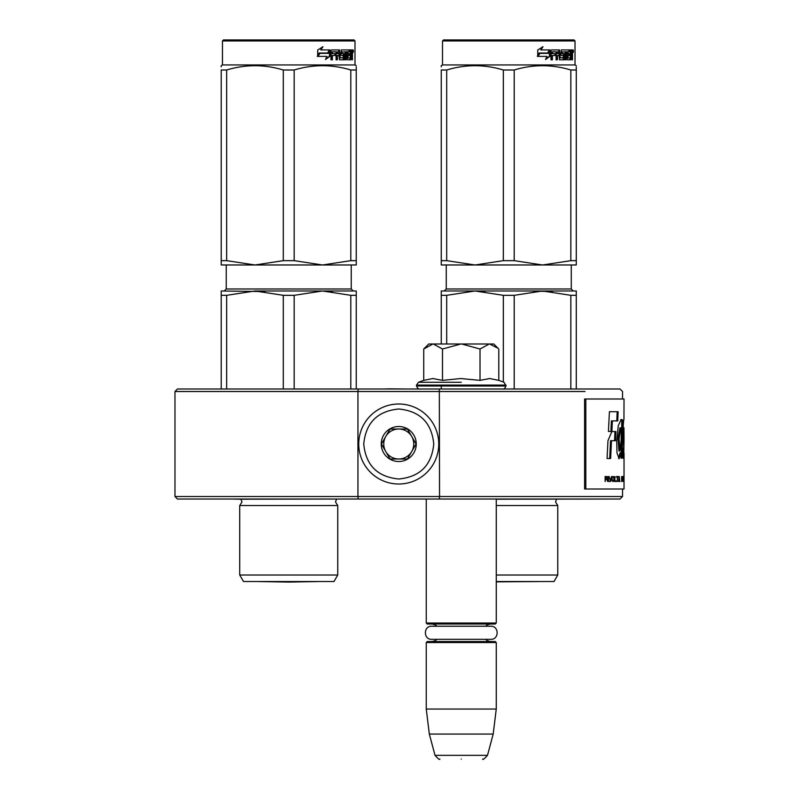 <?xml version="1.0" encoding="UTF-8"?>
<svg xmlns="http://www.w3.org/2000/svg" width="799" height="799" viewBox="0 0 799 799"><rect width="100%" height="100%" fill="white"/><g stroke="black" fill="none" stroke-linecap="round" stroke-linejoin="round"><path stroke-width="1.2" d="M423.6 499.015L498.916 499.015L496.259 499.015L496.259 623.03L426.257 623.03L426.257 499.015L423.6 499.015M622.531 489.008L622.531 496.509L439.55 496.509L439.32 389.003L620.034 389.003L177.468 389.003L358.182 389.003L357.952 391.5L174.971 391.5L585.028 391.5M576.279 295.32L570.836 295.32L542.521 290.986L514.206 295.32L503.33 295.32L475.006 290.986L576.279 290.986L576.279 389.003L620.034 389.003L622.531 391.5L622.531 399.001M306.906 290.986L254.981 290.986L322.486 290.986L294.172 295.32L283.295 295.32L254.981 290.986L226.666 295.32L221.223 295.32L221.223 389.003L212.474 389.003L364.993 389.003L356.244 389.003L356.244 295.32L350.801 295.32L350.801 389.003M585.028 389.003L489.687 389.003M489.128 389.003L490.087 389.003M212.474 389.003L177.468 389.003L174.971 391.5L174.971 496.509L177.468 499.015L344.988 499.015L240.908 499.195L241.977 501.922L239.73 505.517L337.737 505.517L335.49 501.922L336.559 499.195M389.483 389.003L406.521 389.003M383.73 389.003L389.483 388.853M406.961 389.003L389.662 388.853M357.952 496.509L174.971 496.509L357.952 496.509L358.182 499.015L177.468 499.015L620.034 499.015L439.32 499.015L439.55 496.509L357.952 496.509L357.952 391.5M496.259 499.195L620.034 499.015L622.531 496.509M565.023 499.015L498.806 499.015M240.908 499.195L232.479 499.015M426.257 623.03L427.255 624.029L495.26 624.029L496.259 623.03L495.26 624.029M427.255 641.537L426.257 642.536L427.255 641.537L495.26 641.537L496.259 642.536L426.257 642.536L426.257 709.043L496.259 709.043L496.259 642.536M493.193 734.051L487.49 755.345L435.026 755.345L429.323 734.051L493.193 734.051L496.259 709.043M461.263 759.05C433.657 759.05 433.657 759.05 461.263 759.05C488.858 759.05 488.858 759.05 461.263 759.05C433.657 759.05 433.657 759.05 461.263 759.05C488.858 759.05 488.858 759.05 461.263 759.05M424.439 348.304L428.753 343.989L493.762 343.989L498.067 348.304M498.057 348.284L489.607 343.989M432.918 343.989L423.73 349.013L423.73 380.364L432.828 378.536L442.496 380.364L460.703 378.536L480.019 380.364L489.687 378.536L498.786 380.364L498.786 349.013M461.263 389.003L439.32 389.003M461.263 382.282L418.476 382.282L461.263 382.282M489.208 343.989L480.019 349.013L461.652 343.989M480.019 380.364L480.019 349.013M460.863 343.989L442.496 349.013L433.308 343.989M442.496 380.364L442.496 349.013M423.73 349.013L424.469 348.274L423.73 349.013M438.751 444.004A40.01 40.01 0 0 0 398.751 404.004A40.01 40.01 0 0 0 358.741 444.004A40.01 40.01 0 0 0 398.751 484.014A40.01 40.01 0 0 0 438.751 444.004M433.757 444.004C431.68 422.741 420.014 411.076 398.751 408.998C377.488 411.076 365.822 422.741 363.745 444.004C365.822 465.268 377.488 476.933 398.751 479.01C420.014 476.933 431.68 465.268 433.757 444.004M416.249 444.004A17.498 17.498 0 0 0 398.751 426.506A17.498 17.498 0 0 0 381.243 444.004A17.498 17.498 0 0 0 398.751 461.512A17.498 17.498 0 0 0 416.249 444.004M416.069 444.004L407.41 429.003L390.092 429.003L381.423 444.004L390.092 459.006L407.41 459.006L416.069 444.004M385.757 436.504A15.001 15.001 0 0 0 398.751 459.006A15.001 15.001 0 0 0 411.745 436.504A15.001 15.001 0 0 0 383.75 444.004A15.001 15.001 0 0 0 398.751 459.006M411.745 436.504A15.001 15.001 0 0 1 411.745 451.505M490.786 639.33C499.235 639.739 499.235 625.827 490.786 626.236C499.235 625.827 499.235 639.739 490.786 639.33L431.73 639.33L436.903 639.33L435.345 640.678L432.259 641.537M431.73 626.236C423.28 625.827 423.28 639.739 431.73 639.33C423.28 639.739 423.28 625.827 431.73 626.236L490.786 626.236M221.223 295.32L221.223 290.986L264.918 291.555M283.295 295.32L283.295 389.003M294.172 295.32L294.172 389.003M337.737 575.02L333.992 581.522L243.485 581.522L239.73 575.02L337.737 575.02L337.737 505.517M226.666 295.32L226.666 389.003M350.801 295.32L322.486 290.986L332.424 291.555M356.244 295.32L356.244 290.986L310.801 290.986M354.996 40.949L222.472 40.949L223.48 39.95L353.997 39.95L354.996 40.949L354.996 64.949L222.472 64.949L221.223 65.678L221.223 66.796M330.047 56.3L325.443 59.496L326.971 56.399L318.102 56.399L319.8 53.353L328.459 53.353L330.047 49.947L330.047 56.3L329.428 56.3L329.428 51.296M319.41 53.353L317.652 56.399M325.732 58.926L329.428 56.3M319.141 53.004L317.263 56.399M320.779 49.947L322.936 46.801L317.702 49.997L317.702 56.399L319.61 53.004L328.289 53.004L329.727 49.947L320.779 49.947L322.426 46.801M327.7 53.004L329.108 49.947M351.89 53.503L352.469 53.503L352.469 55.8L351.83 55.8M352.109 54.652L351.151 54.652L351.5 55.8M350.931 59.446L350.681 55.501M352.469 55.8L352.469 59.805L351.89 59.805L351.63 55.501L350.981 55.501L350.691 59.805L347.405 59.805L347.036 51.805L345.248 51.805L345.158 59.805L346.117 59.805L346.117 51.805M341.343 51.805L342.152 51.805L341.163 52.105L341.343 53.653L342.152 53.653L341.343 53.653M336.629 55.501L336.629 59.805L336.079 59.805L337.358 59.805L337.358 55.501L338.986 55.501L339.495 59.805L344.099 59.805L344.519 54.432L344.099 53.653L342.152 53.653L341.972 52.105L345.158 51.805L345.158 59.805M331.725 55.501L332.384 55.501L331.725 55.501L331.725 59.805M338.726 49.947L339.215 57.658L340.174 57.957L339.495 49.947L331.565 49.947L330.956 50.727L330.956 59.805L332.384 59.805L332.384 55.501L335.55 55.501L335.55 53.653L332.384 53.653L332.614 51.805L336.079 51.805L336.079 59.805M340.174 57.957L343.47 57.658L343.3 55.501L341.293 55.501L340.813 54.731L341.293 49.947L349.822 49.947L349.822 51.805L347.195 51.805L348.094 51.805L347.955 53.653L347.066 53.653L349.453 53.653L349.453 55.501L347.066 55.501L347.955 55.501L348.094 57.957L347.195 57.957L350.302 57.957L350.411 49.947L352.229 49.947L352.469 53.503M348.903 51.805L348.903 49.947M350.931 53.653L351.89 53.653L351.89 52.105L350.831 51.805L350.931 53.653L350.411 53.653L350.981 53.653L350.831 51.805M337.558 51.805L336.629 52.105L336.629 53.653L337.358 53.653L337.558 51.805L338.796 51.805L338.986 53.653L337.358 53.653M347.066 55.501L347.195 57.957M348.534 55.501L348.534 53.653M347.066 53.653L347.195 51.805M334.841 55.501L334.841 53.653M332.614 51.805L331.725 52.105L331.725 53.653L332.384 53.653M335.37 55.501L335.37 53.653M343.26 53.653L343.26 59.805M344.299 59.705L344.299 53.743M350.042 57.957L349.752 59.805M351.5 53.503L351.151 54.652M351.5 51.805L351.27 49.947M353.478 51.206L353.168 52.454L352.828 51.206L353.168 49.947L353.478 51.206L352.828 51.206M353.168 52.454L352.189 52.454L351.86 51.206L352.189 49.947L353.168 49.947M221.223 260.654L226.666 260.654L254.921 264.978L221.223 264.978L221.223 70.002C221.223 64.29 221.223 64.29 221.223 70.002L226.666 70.002C245.543 64.29 264.419 64.29 283.295 70.002L294.172 70.002L294.172 260.654L322.436 264.978L255.041 264.978L283.295 260.654L294.172 260.654M356.244 264.978L356.244 260.654L356.244 264.978L322.546 264.978L350.801 260.654L356.244 260.654L356.244 70.002C356.244 64.29 356.244 64.29 356.244 70.002L356.244 66.896M226.666 70.002L226.666 260.654M283.295 70.002L283.295 260.654M294.172 70.002C313.048 64.29 331.925 64.29 350.801 70.002L350.801 260.654M350.801 70.002L356.244 70.002M318.411 581.562L288.739 582.081L259.056 581.562L318.411 581.562A9.997 9.997 0 0 0 318.431 581.522M496.259 505.517L557.772 505.517L555.525 501.922L556.593 499.195M526.941 290.986L475.006 290.986L484.943 291.555M503.33 295.32L503.33 382.022M514.206 295.32L514.206 389.003M570.836 295.32L570.836 389.003M496.259 575.02L557.772 575.02L554.017 581.522L496.259 581.522M441.258 295.32L441.258 290.986L475.006 290.986L446.691 295.32L441.258 295.32L441.258 343.989M446.691 295.32L446.691 343.989M530.826 290.986L552.459 291.555M575.02 40.949L442.506 40.949L443.505 39.95L574.022 39.95L575.02 40.949L575.02 64.949L442.506 64.949L441.258 65.678L441.258 66.796M550.082 56.3L545.477 59.496L547.005 56.399L538.126 56.399L539.834 53.353L548.494 53.353L550.082 49.947L550.082 56.3L549.452 56.3L549.452 51.296M539.445 53.353L537.687 56.399M545.757 58.926L549.452 56.3M539.175 53.004L537.298 56.399M540.813 49.947L542.97 46.801L537.737 49.997L537.737 56.399L539.635 53.004L548.324 53.004L549.752 49.947L540.813 49.947L542.451 46.801M547.724 53.004L549.133 49.947M571.914 53.503L572.493 53.503L572.493 55.8L571.864 55.8M572.144 54.652L571.185 54.652L571.535 55.8M570.965 59.446L570.706 55.501M572.493 55.8L572.493 59.805L571.914 59.805L571.655 55.501L571.005 55.501L570.716 59.805L567.44 59.805L567.06 51.805L565.283 51.805L565.183 59.805L566.141 59.805L566.141 51.805M561.377 51.805L562.176 51.805L561.198 52.105L561.377 53.653L562.176 53.653L561.377 53.653M556.653 55.501L556.653 59.805L556.114 59.805L557.392 59.805L557.392 55.501L559.02 55.501L559.52 59.805L564.134 59.805L564.553 54.432L564.134 53.653L562.176 53.653L562.007 52.105L565.183 51.805L565.183 59.805M551.759 55.501L552.419 55.501L551.759 55.501L551.759 59.805M558.761 49.947L559.24 57.658L560.209 57.957L559.52 49.947L551.59 49.947L550.99 50.727L550.99 59.805L552.419 59.805L552.419 55.501L555.585 55.501L555.585 53.653L552.419 53.653L552.648 51.805L556.114 51.805L556.114 59.805M560.209 57.957L563.495 57.658L563.325 55.501L561.327 55.501L560.848 54.731L561.327 49.947L569.847 49.947L569.847 51.805L567.23 51.805L568.129 51.805L567.989 53.653L567.09 53.653L569.477 53.653L569.477 55.501L567.09 55.501L567.989 55.501L568.129 57.957L567.23 57.957L570.326 57.957L570.446 49.947L572.264 49.947L572.493 53.503M568.928 51.805L568.928 49.947M571.005 53.653L571.914 53.653L571.914 52.105L570.866 51.805L570.965 53.653L570.866 51.805M557.592 51.805L556.653 52.105L556.653 53.653L557.392 53.653L557.592 51.805L558.821 51.805L559.02 53.653L557.392 53.653M567.09 55.501L567.23 57.957M568.568 55.501L568.568 53.653M567.09 53.653L567.23 51.805M554.876 55.501L554.876 53.653M552.648 51.805L551.759 52.105L551.759 53.653L552.419 53.653M555.395 55.501L555.395 53.653M563.295 53.653L563.295 59.805M564.334 59.705L564.334 53.743M570.067 57.957L569.787 59.805M571.535 53.503L571.185 54.652M571.535 51.805L571.305 49.947M573.512 51.206L573.193 52.454L572.863 51.206L573.193 49.947L573.512 51.206L572.863 51.206M573.193 52.454L572.224 52.454L571.894 51.206L572.224 49.947L573.193 49.947M441.258 260.654L446.691 260.654L474.956 264.978L441.258 264.978L441.258 70.002C441.258 64.29 441.258 64.29 441.258 70.002L446.691 70.002C465.567 64.29 484.454 64.29 503.33 70.002L514.206 70.002L514.206 260.654L542.461 264.978L475.065 264.978L503.33 260.654L514.206 260.654M576.279 264.978L576.279 260.654L576.279 264.978L542.581 264.978L570.836 260.654L576.279 260.654L576.279 70.002C576.269 64.29 576.269 64.29 576.279 70.002L576.279 66.896M446.691 70.002L446.691 260.654M503.33 70.002L503.33 260.654M514.206 70.002C533.083 64.29 551.959 64.29 570.836 70.002L570.836 260.654M570.836 70.002L576.279 70.002M496.259 581.562L538.436 581.562L496.259 581.862M622.661 451.335L623.659 451.335L622.98 448.199C623.38 451.575 623.679 452.154 623.869 449.937L623.5 440.529C622.381 435.056 623.6 417.487 623.949 419.645L624.029 399.001L584.588 399.001L584.588 489.008L624.029 489.008L624.029 481.457M585.827 399.001L585.827 489.008M623.949 427.775L624.029 439.52L623.949 427.775M622.98 448.199L622.661 455.05L623.699 458.736L624.029 439.52M622.251 452.843L622.411 440.649A8266.005 8101.79 -33.7 0 0 622.791 420.114L621.193 419.485L618.276 425.667L616.758 441.068L616.958 452.843L619.135 458.706L621.023 452.843L621.073 458.157L622.251 458.157L622.251 452.843L621.262 452.843L621.412 440.649A8300.861 8136.936 -33.8 0 0 621.802 420.134M615.939 431.54L611.864 431.54L607.969 440.718L607.06 458.486L610.636 458.486L611.465 440.718L615.51 440.718L615.939 431.54M609.417 411.735L608.439 431.44L611.874 431.44L612.354 420.913L617.757 420.913L618.126 411.735L609.417 411.735M605.133 481.507L605.552 479.28L606.721 479.28L607.719 481.507L607.12 476.613L605.133 476.514L605.133 481.507M608.239 476.514L608.618 481.507L608.239 476.514M609.128 476.514L610.596 481.507L611.535 476.514L610.356 480.868L609.128 476.514M613.312 476.514L612.384 476.833L611.994 478.211L612.164 480.768L612.883 481.507L613.792 481.188L614.151 479.809L613.312 476.514M614.86 476.514L614.561 481.507L616.289 481.507L616.289 480.868L614.86 480.868L614.86 476.514M619.784 481.507L619.155 476.514L618.556 481.507L618.935 480.239L619.654 480.239L619.784 481.507M622.481 480.768L622.401 476.833L621.632 476.514L621.632 481.507L622.481 480.768L621.632 480.868M622.701 477.253L622.87 476.514L622.701 477.253M623.26 476.514L623.01 481.507L623.17 480.239L623.57 481.507L623.37 476.514M623.909 481.188L623.859 476.514L623.649 481.188M624.029 480.768L623.979 476.514L623.979 480.868M618.246 477.043L618.246 476.514L616.648 476.514L617.347 477.043L617.347 481.507L617.597 477.043L618.246 477.043M622.98 457.018L623.03 451.335M621.073 458.157L621.262 452.843M621.023 452.843L620.034 452.843L618.636 458.486M621.652 420.134L620.693 419.665M614.541 440.718L614.97 431.54M611.465 440.718L610.516 440.718L609.697 458.486M616.788 420.913L617.158 411.735M612.354 420.913L611.405 420.913L610.925 431.44M607.12 476.613L606.321 476.514M607.39 476.933L606.661 476.613M607.58 477.363L606.85 478.641L605.133 478.641M609.647 481.507L610.246 480.868M613.582 476.613L612.843 476.514M613.792 476.833L613.103 476.613M614.002 477.253L613.312 476.833M614.151 478.211L613.532 480.768L612.024 480.559M615.809 481.507L615.809 480.868M619.994 481.507L619.495 481.507M622.311 476.613L621.632 476.514M622.401 476.833L621.822 476.613M622.481 477.253L622.291 480.768M623.939 477.253L623.879 480.768M617.757 477.043L617.757 476.514M616.169 477.043L616.858 477.043M619.924 450.936L619.055 438.631L620.813 427.904L621.372 428.114L621.093 441.068L619.924 450.936L618.945 450.936L618.096 438.172L619.944 427.904M612.024 477.472L613.312 477.153L613.842 478.211M605.552 478.641L605.133 477.043M605.552 477.043L607.19 477.363M612.883 480.868L612.184 480.768M612.663 480.768L612.104 480.559M612.334 479.809L611.994 478.211M618.975 479.809L619.305 476.933L619.615 479.809L618.766 479.809M621.782 480.868L621.782 477.153L622.291 477.253M623.18 479.809L623.31 476.933L623.09 479.809M623.709 480.868L623.879 477.253M498.786 380.364L504.039 382.282L506.017 385.997L416.499 385.997C417.727 388.464 418.726 389.473 419.505 389.003M506.017 385.098L416.499 385.098L416.499 385.997M351.24 264.978L351.24 288.988L226.227 288.988L226.227 264.978M352.469 51.206L351.86 51.206M571.275 264.978L571.275 288.988L446.261 288.988L446.261 264.978M572.493 51.206L571.894 51.206M622.411 440.649L621.412 440.649M441.258 385.997L441.258 389.003M485.622 626.236L487.17 624.888L490.266 624.029M436.903 626.236L435.265 624.848L432.259 624.029L434.806 624.598L436.903 626.236M485.622 639.33L487.13 640.648L490.266 641.537M429.323 734.051L426.257 709.043M435.026 755.345C438.132 758.84 439.74 760.079 439.859 759.05C439.74 760.079 438.132 758.84 435.026 755.345M487.49 755.345C484.384 758.84 482.776 760.079 482.656 759.05C482.776 760.079 484.384 758.84 487.49 755.345M506.017 385.997C504.788 388.464 503.789 389.473 503.01 389.003M423.73 380.364L418.476 382.282L416.499 385.098M239.73 575.02L239.73 505.517M351.24 288.988L353.248 290.986M226.227 288.988L224.229 290.986M222.472 40.949L222.472 64.949M354.996 64.949L356.244 65.678M557.772 575.02L557.772 505.517M571.275 288.988L573.273 290.986M446.261 288.988L444.254 290.986M442.506 40.949L442.506 64.949M575.02 64.949L576.279 65.678M624.029 476.564L624.029 453.183M622.92 427.695L623.919 427.695M621.582 420.134L622.581 420.134M619.824 427.904L620.813 427.904M624.029 480.808L624.029 477.213"/></g></svg>
